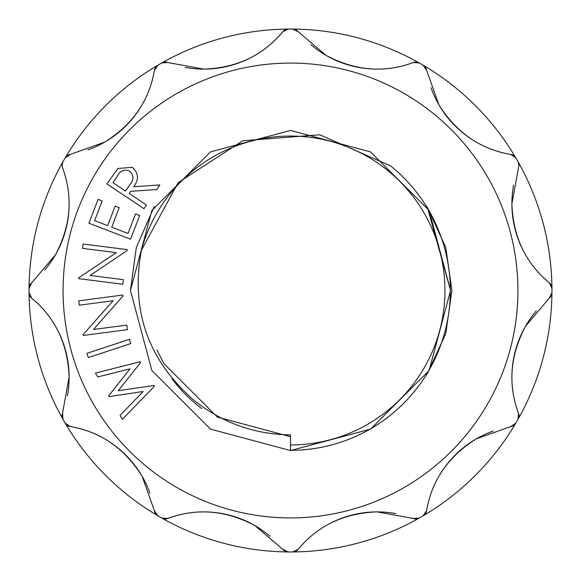 <?xml version="1.0" encoding="UTF-8"?>
<svg xmlns="http://www.w3.org/2000/svg" width="581" height="581" viewBox="0 0 581 581"><rect width="100%" height="100%" fill="white"/><g stroke="black" fill="none" stroke-linecap="round" stroke-linejoin="round"><path stroke-width="0.87" d="M290.5 444.952L290.5 450.326A159.826 159.826 0 0 0 390.599 165.905L319.811 134.785L242.793 140.755L178.098 182.666L141.35 250.382C130.442 310.399 148.119 360.481 194.374 400.629C222.617 422.961 254.66 434.385 290.5 434.886L290.5 444.952A154.452 154.452 0 0 0 444.952 290.5A154.452 154.452 0 0 0 141.35 250.382M513.597 185.23A102.074 102.074 0 0 0 549.314 282.824C525.602 263.186 513.125 236.859 511.89 203.829L518.942 165.207L518.012 161.678A7.161 7.161 0 0 1 518.942 165.207M62.058 165.207L62.523 167.742A7.161 7.161 0 0 1 62.988 161.678A261.45 261.45 0 0 1 65.181 157.879A7.161 7.161 0 0 1 70.199 154.444L65.181 157.879A261.45 261.45 0 0 1 161.678 62.988A7.161 7.161 0 0 1 167.742 62.523L161.678 62.988A261.45 261.45 0 0 1 292.693 29.057A7.161 7.161 0 0 1 298.176 31.686L292.693 29.057A261.45 261.45 0 0 1 423.121 65.181A7.161 7.161 0 0 1 426.556 70.199L423.121 65.181A261.45 261.45 0 0 1 551.95 290.5A261.45 261.45 0 0 1 551.943 292.693A7.161 7.161 0 0 1 549.314 298.176L551.943 292.693A261.45 261.45 0 0 1 515.819 423.121A7.161 7.161 0 0 1 510.801 426.556L515.819 423.121A261.45 261.45 0 0 1 419.322 518.012A7.161 7.161 0 0 1 413.258 518.477L419.322 518.012A261.45 261.45 0 0 1 288.307 551.943A7.161 7.161 0 0 1 282.824 549.314L288.307 551.943A261.45 261.45 0 0 1 157.879 515.819A7.161 7.161 0 0 1 154.444 510.801L157.879 515.819A261.45 261.45 0 0 1 62.988 419.322A7.161 7.161 0 0 1 62.523 413.258L62.988 419.322A261.45 261.45 0 0 1 29.05 290.5A261.45 261.45 0 0 1 29.057 288.307A7.161 7.161 0 0 1 31.686 282.824L29.057 288.307A261.45 261.45 0 0 1 62.988 161.678L62.058 165.207M70.199 426.556C100.549 431.705 124.523 448.271 142.105 476.253A102.074 102.074 0 0 0 70.199 426.556A7.161 7.161 0 0 1 65.181 423.121L70.199 426.556M167.742 518.477C196.603 507.758 225.646 510.118 254.863 525.565A102.074 102.074 0 0 0 167.742 518.477A7.161 7.161 0 0 1 161.678 518.012L167.742 518.477M298.176 549.314C317.814 525.602 344.141 513.125 377.171 511.89A102.074 102.074 0 0 0 298.176 549.314A7.161 7.161 0 0 1 292.693 551.943L298.176 549.314M426.556 510.801C431.705 480.451 448.271 456.477 476.253 438.895A102.074 102.074 0 0 0 426.556 510.801A7.161 7.161 0 0 1 423.121 515.819L426.556 510.801M518.477 413.258C507.758 384.397 510.118 355.354 525.565 326.137A102.074 102.074 0 0 0 518.477 413.258A7.161 7.161 0 0 1 518.012 419.322L518.477 413.258M510.801 154.444C480.451 149.295 456.477 132.729 438.895 104.747A102.074 102.074 0 0 0 510.801 154.444A7.161 7.161 0 0 1 515.819 157.879L510.801 154.444M413.258 62.523C384.397 73.242 355.354 70.882 326.137 55.435A102.074 102.074 0 0 0 413.258 62.523A7.161 7.161 0 0 1 419.322 62.988L413.258 62.523M282.824 31.686C263.186 55.398 236.859 67.875 203.829 69.11A102.074 102.074 0 0 0 282.824 31.686A7.161 7.161 0 0 1 288.307 29.057L282.824 31.686M154.444 70.199C149.295 100.549 132.729 124.523 104.747 142.105A102.074 102.074 0 0 0 154.444 70.199A7.161 7.161 0 0 1 157.879 65.181L154.444 70.199M62.523 167.742C73.242 196.603 70.882 225.646 55.435 254.863A102.074 102.074 0 0 0 62.523 167.742M31.686 298.176C55.398 317.814 67.875 344.141 69.11 377.171A102.074 102.074 0 0 0 31.686 298.176A7.161 7.161 0 0 1 29.057 292.693L31.686 298.176M63.075 290.5A227.425 227.425 0 0 1 290.5 63.075A227.425 227.425 0 0 1 517.925 290.5A227.425 227.425 0 0 1 290.5 517.925A227.425 227.425 0 0 1 63.075 290.5M551.943 288.307L549.314 282.824A7.161 7.161 0 0 1 551.943 288.307M431.073 87.789A102.074 102.074 0 0 0 438.895 104.747L426.556 70.199M310.886 44.657A102.074 102.074 0 0 0 326.137 55.435L298.176 31.686M185.23 67.403A102.074 102.074 0 0 0 203.829 69.11L167.742 62.523M87.789 149.927A102.074 102.074 0 0 0 104.747 142.105L70.199 154.444M44.657 270.114A102.074 102.074 0 0 0 55.435 254.863L31.686 282.824M172.208 379.001A147.734 147.734 0 0 0 201.687 408.566M424.776 203.815L427.514 207.766L445.765 247.339L451.902 290.5L445.772 333.661L427.514 373.234L424.769 377.192M67.403 395.77A102.074 102.074 0 0 0 69.11 377.171L62.523 413.258M149.927 493.211A102.074 102.074 0 0 0 142.105 476.253L154.444 510.801M270.114 536.343A102.074 102.074 0 0 0 254.863 525.565L282.824 549.314M395.77 513.597A102.074 102.074 0 0 0 377.171 511.89L413.258 518.477M493.211 431.073A102.074 102.074 0 0 0 476.253 438.895L510.801 426.556M536.343 310.886A102.074 102.074 0 0 0 525.565 326.137L549.314 298.176M143.986 208.681L106.882 183.923L117.907 168.49L132.221 167.299C138.634 173.051 139.113 179.536 133.659 186.77L159.819 184.94L156.754 189.529L130.623 191.331L129.193 193.458L146.448 204.977L143.986 208.681M112.983 182.645L125.59 191.055L129.904 184.707C133.979 179.819 133.891 175.302 129.643 171.155C124.283 168.904 120.18 170.56 117.347 176.108L112.983 182.645M130.565 239.19L88.922 223.213L98.087 199.348L102.198 200.924L94.63 220.627L107.652 225.624L115.147 206.088L119.221 207.649L111.719 227.186L128.052 233.453L135.547 213.917L139.658 215.5L130.565 239.19M123.397 279.679L122.823 284.24L78.711 278.669L78.834 277.711L116.309 252.641L82.538 248.385L83.09 244.035L127.203 249.605L127.079 250.593L90.055 275.467L123.397 279.679M126.832 325.099L127.435 329.652L83.323 335.462L83.192 334.503L113.092 300.733L79.328 305.178L78.755 300.827L122.867 295.017L123.005 296.005L93.49 329.478L126.832 325.099M130.805 343.56L88.341 357.598L86.932 353.357L129.396 339.319L130.805 343.56M154.437 386.176L122.388 419.3L120.093 415.364L143.187 391.492L109.163 396.576L108.705 395.799L130.013 368.848L97.746 376.975L95.48 373.06L140.217 361.752L140.638 362.479L118.241 390.73L154.016 385.45L154.437 386.176M290.5 436.68L217.41 417.093L163.907 363.59L156.986 350.023M427.514 207.766L450.558 290.5L429.112 370.525L370.525 429.112L290.5 450.558L210.475 429.112L151.888 370.525L130.442 290.5L151.888 210.475L210.475 151.888L290.5 130.442L370.525 151.888L429.112 210.475L450.558 290.5L429.112 370.525L370.525 429.112L290.5 450.558L210.475 429.112L151.888 370.525L130.442 290.5L136.303 247.586L154.255 206.495M286.978 434.849L287.515 434.857M290.5 434.893L287.275 434.857"/></g></svg>
